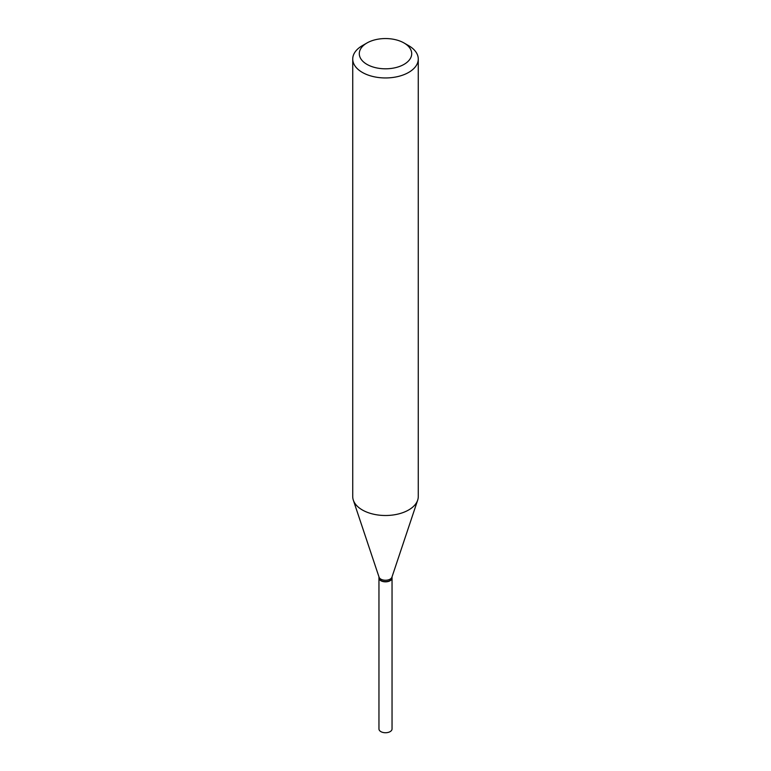 <?xml version="1.0" encoding="UTF-8"?>
<svg xmlns="http://www.w3.org/2000/svg" width="771" height="771" viewBox="0 0 771 771"><rect width="100%" height="100%" fill="white"/><g stroke="black" fill="none" stroke-linecap="round" stroke-linejoin="round"><path stroke-width="1.16" d="M378.956 577.942A6.544 3.778 0 0 0 378.956 578.057L378.956 728.961A6.544 3.778 0 0 0 382.994 732.45A6.544 3.778 0 0 0 390.126 731.631A6.544 3.778 0 0 0 392.044 728.961L392.044 578.057A6.544 3.778 0 0 0 392.044 577.942M378.956 578.057A6.544 3.778 0 0 0 382.994 581.546A6.544 3.778 0 0 0 390.126 580.727A6.544 3.778 0 0 0 392.044 578.057M378.956 576.833L378.956 577.826A6.544 3.778 0 0 0 380.874 580.505L381.067 580.621A6.274 3.624 0 0 0 389.933 580.621A6.274 3.624 0 0 0 390.03 580.563M381.067 580.621L380.874 580.505A6.544 3.778 0 0 0 390.126 580.505A6.544 3.778 0 0 0 392.044 577.826L392.044 576.833M366.967 64.379A26.214 15.131 0 0 0 404.033 64.379A26.214 15.131 0 0 0 404.033 42.983L408.669 45.653A32.767 18.918 0 0 1 418.267 59.03A32.767 18.918 0 0 1 398.038 76.512A32.767 18.918 0 0 1 362.331 72.407A32.767 18.918 0 0 1 352.733 59.03A32.767 18.918 0 0 1 362.331 45.653L366.967 42.983A26.214 15.131 0 0 0 366.967 64.379M352.733 59.03L352.733 496.582A32.767 18.918 0 0 0 353.33 500.167A32.767 18.918 0 0 0 362.331 509.959A32.767 18.918 0 0 0 395.099 514.671A32.767 18.918 0 0 0 417.67 500.167A32.767 18.918 0 0 0 418.267 496.582L418.267 59.03M353.33 500.167L379.072 577.19A6.544 3.778 0 0 0 380.874 579.146A6.544 3.778 0 0 0 387.418 580.081A6.544 3.778 0 0 0 391.928 577.19L417.67 500.167M408.669 45.653L404.033 42.983A26.214 15.131 0 0 0 366.967 42.983"/></g></svg>
